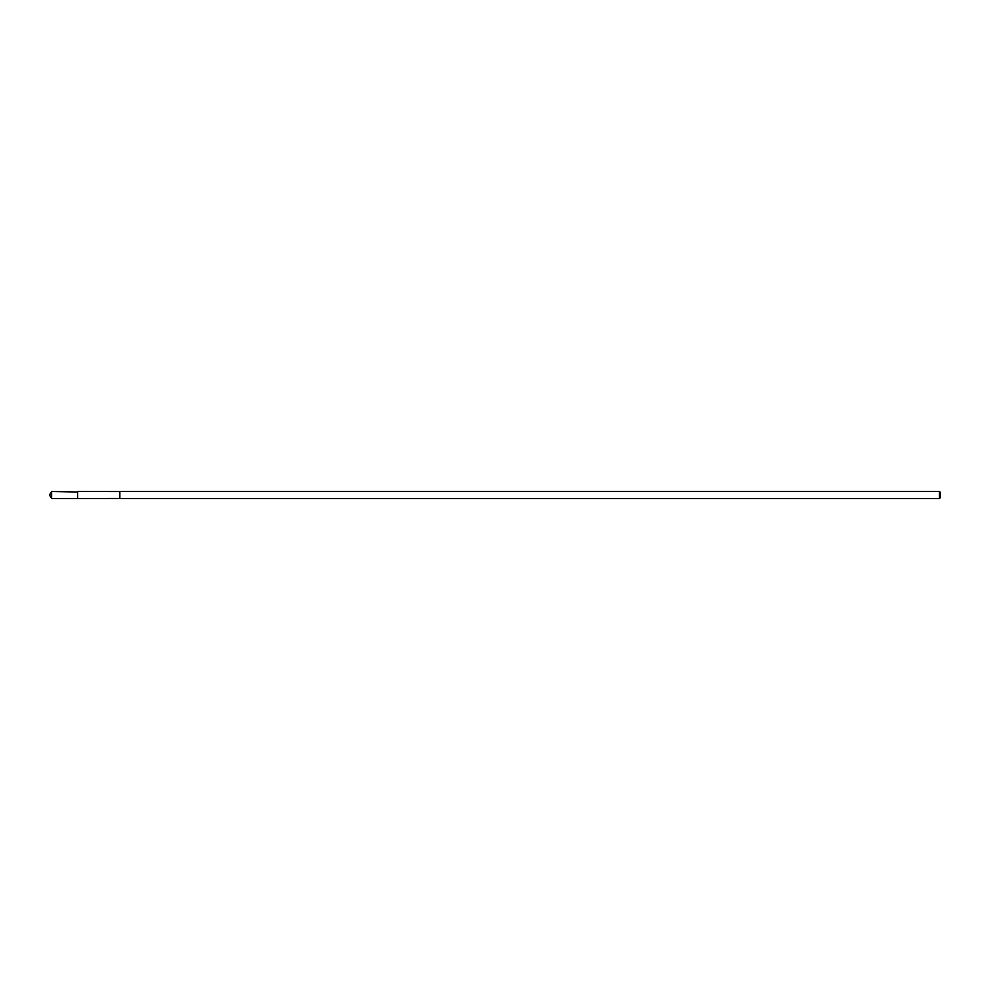 <?xml version="1.0" encoding="UTF-8"?>
<svg xmlns="http://www.w3.org/2000/svg" width="990" height="990" viewBox="0 0 990 990"><rect width="100%" height="100%" fill="white"/><g stroke="black" fill="none" stroke-linecap="round" stroke-linejoin="round"><path stroke-width="1.49" d="M77.641 492.005L51.616 491.486L51.616 498.514L77.641 498.502L77.641 491.498L119.84 491.535L119.84 498.465L77.641 498.502L77.641 492.005M119.84 491.486L119.84 498.514L939.485 498.514L939.485 491.486L119.84 491.486M939.485 491.486L940.5 492.5L940.5 497.5L939.485 498.514M77.641 498.502L51.616 498.514L49.5 495L51.616 498.514M49.5 495L51.616 491.486"/></g></svg>

